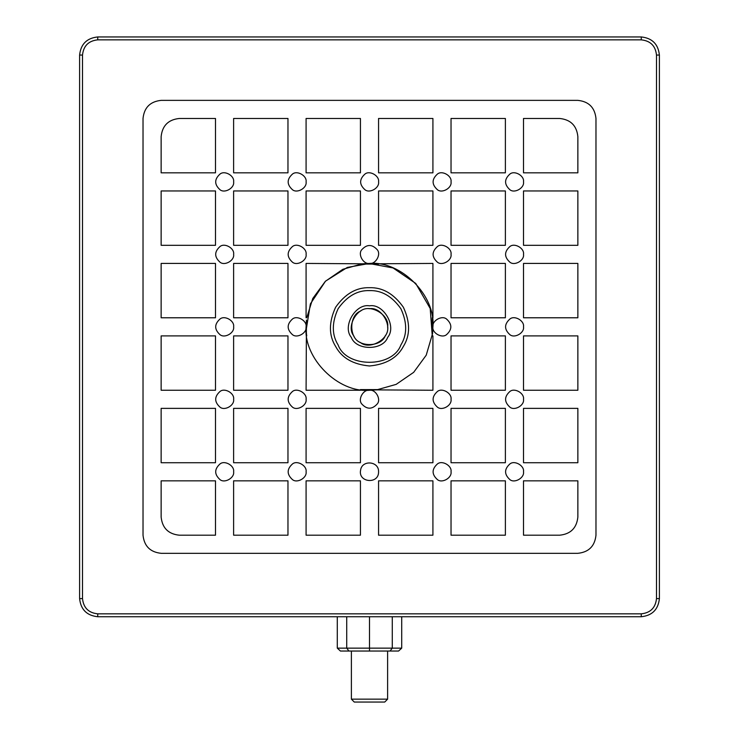 <?xml version="1.0" encoding="UTF-8"?>
<svg xmlns="http://www.w3.org/2000/svg" width="739" height="739" viewBox="0 0 739 739"><rect width="100%" height="100%" fill="white"/><g stroke="black" fill="none" stroke-linecap="round" stroke-linejoin="round"><path stroke-width="1.11" d="M369.5 308.717C381.592 306.546 393.12 326.518 385.195 335.894C381.028 347.459 357.972 347.459 353.805 335.894C345.88 326.518 357.408 306.546 369.5 308.717M369.5 305.826C383.523 303.295 396.898 326.462 387.698 337.344C382.876 350.757 356.124 350.757 351.302 337.344C342.102 326.462 355.477 303.295 369.5 305.826M432.915 327.017L432.26 317.779L432.915 317.779L432.915 263.426L376.336 263.795M376.336 389.887L432.915 390.257L432.915 335.894L432.26 335.894L430.2 308.486L415.743 283.453L393.037 267.952L368.743 263.435M362.664 263.795L306.085 263.426L306.085 317.779L306.74 317.779L312.773 298.501L325.345 281.328L342.841 269.301L362.147 263.851M161.139 317.779L215.492 317.779L215.492 263.426L161.139 263.426L161.139 317.779M215.492 335.894L161.139 335.894L161.139 390.257L215.492 390.257L215.492 335.894M233.616 317.779L287.97 317.779L287.97 263.426L233.616 263.426L233.616 317.779M287.97 335.894L233.616 335.894L233.616 390.257L287.97 390.257L287.97 335.894M451.03 317.779L505.384 317.779L505.384 263.426L451.03 263.426L451.03 317.779M505.384 335.894L451.03 335.894L451.03 390.257L505.384 390.257L505.384 335.894M523.508 317.779L577.861 317.779L577.861 263.426L523.508 263.426L523.508 317.779M577.861 335.894L523.508 335.894L523.508 390.257L577.861 390.257L577.861 335.894M372.53 390.183L369.112 390.247M369.094 390.247L362.664 389.887M306.168 330L310.38 303.895L325.511 281.162L347.321 267.435L369.5 263.426L376.253 263.786M369.703 263.426L369.5 263.426C363.459 264.516 357.685 254.53 361.657 249.837C366.886 244.055 372.114 244.055 377.343 249.837C381.315 254.53 375.541 264.516 369.5 263.426C400.871 260.59 435.751 295.461 432.915 326.841L432.915 326.915M369.297 390.257L370.257 390.247M376.862 389.822L396.159 384.372L413.664 372.345L426.227 355.173L432.546 333.622M306.085 326.666L306.085 326.841C303.249 358.212 338.129 393.083 369.5 390.257L362.701 389.887M362.747 263.786L369.5 263.426M360.438 264.072L378.562 264.072M376.299 389.887L369.5 390.257C375.541 389.167 381.315 399.152 377.343 403.845C372.114 409.618 366.886 409.618 361.657 403.845C357.685 399.152 363.459 389.167 369.5 390.257M378.562 389.601L360.438 389.601L360.438 390.257L306.085 390.257L306.454 320.052M432.915 326.767L432.564 333.511M432.915 326.841C431.825 320.791 441.811 315.026 446.504 318.999C452.277 324.227 452.277 329.455 446.504 334.684C441.811 338.647 431.825 332.883 432.915 326.841L432.915 326.666M432.26 317.779L432.26 335.894M369.5 290.603C381.592 290.205 392.049 296.247 400.88 308.717C407.272 322.601 407.272 334.684 400.88 344.956C392.557 368.077 346.443 368.077 338.12 344.956C331.728 334.684 331.728 322.601 338.12 308.717C346.951 296.247 357.408 290.205 369.5 290.603M369.5 287.702C382.562 287.277 393.859 293.799 403.392 307.276C410.293 322.269 410.293 335.312 403.392 346.406C397.231 357.925 385.934 364.456 369.5 365.971C353.066 364.456 341.769 357.925 335.608 346.406C328.707 335.312 328.707 322.269 335.608 307.276C345.141 293.799 356.438 287.277 369.5 287.702M79.609 55.065C80.763 44.146 86.805 38.105 97.733 36.95L641.267 36.95C652.195 38.105 658.237 44.146 659.391 55.065L659.391 598.608C658.237 609.536 652.195 615.578 641.267 616.732L97.733 616.732C86.805 615.578 80.763 609.536 79.609 598.608L79.609 55.065L82.509 55.065C83.479 45.892 88.551 40.821 97.733 39.851L641.267 39.851C650.449 40.821 655.521 45.892 656.491 55.065L656.491 598.608C655.521 607.791 650.449 612.862 641.267 613.832L641.267 616.732M82.509 55.065L82.509 598.608L79.609 598.608M641.267 613.832L97.733 613.832C88.551 612.862 83.479 607.791 82.509 598.608M523.508 326.841C524.588 332.883 514.603 338.647 509.919 334.684C504.137 329.455 504.137 324.227 509.919 318.999C514.603 315.026 524.588 320.791 523.508 326.841M523.508 254.364C524.588 260.414 514.603 266.179 509.919 262.216C504.137 256.978 504.137 251.75 509.919 246.521C514.603 242.558 524.588 248.322 523.508 254.364M523.508 181.896C524.588 187.937 514.603 193.701 509.919 189.738C504.137 184.51 504.137 179.281 509.919 174.053C514.603 170.081 524.588 175.845 523.508 181.896M451.03 471.787C452.12 477.828 442.134 483.592 437.442 479.629C431.659 474.401 431.659 469.173 437.442 463.935C442.134 459.972 452.12 465.736 451.03 471.787M451.03 399.309C452.12 405.36 442.134 411.124 437.442 407.161C431.659 401.924 431.659 396.695 437.442 391.467C442.134 387.504 452.12 393.268 451.03 399.309M451.03 254.364C452.12 260.414 442.134 266.179 437.442 262.216C431.659 256.978 431.659 251.75 437.442 246.521C442.134 242.558 452.12 248.322 451.03 254.364M451.03 181.896C452.12 187.937 442.134 193.701 437.442 189.738C431.659 184.51 431.659 179.281 437.442 174.053C442.134 170.081 452.12 175.845 451.03 181.896M378.562 471.787C378.968 484.451 358.082 482.733 360.567 470.3C361.796 459.603 379.098 461.034 378.562 471.787M523.508 399.309C524.588 405.36 514.603 411.124 509.919 407.161C504.137 401.924 504.137 396.695 509.919 391.467C514.603 387.504 524.588 393.268 523.508 399.309M523.508 471.787C524.588 477.828 514.603 483.592 509.919 479.629C504.137 474.401 504.137 469.173 509.919 463.935C514.603 459.972 524.588 465.736 523.508 471.787M306.085 326.915L306.085 326.841C307.175 332.883 297.189 338.647 292.496 334.684C286.723 329.455 286.723 324.227 292.496 318.999C297.189 315.026 307.175 320.791 306.085 326.841L306.085 327.017M577.861 517.078L577.861 480.84L523.508 480.84L523.508 535.193L559.737 535.193C570.665 534.048 576.706 528.006 577.861 517.078C576.706 528.006 570.665 534.048 559.737 535.193M505.384 535.193L505.384 480.84L451.03 480.84L451.03 535.193L505.384 535.193M432.915 535.193L432.915 480.84L378.562 480.84L378.562 535.193L432.915 535.193M360.438 535.193L360.438 480.84L306.085 480.84L306.085 535.193L360.438 535.193M287.97 535.193L287.97 480.84L233.616 480.84L233.616 535.193L287.97 535.193M215.492 535.193L215.492 480.84L161.139 480.84L161.139 517.078C162.294 528.006 168.335 534.048 179.263 535.193L215.492 535.193M577.861 553.317L161.139 553.317C150.211 552.162 144.179 546.121 143.024 535.193L143.024 118.48C144.179 107.552 150.211 101.52 161.139 100.365L577.861 100.365C588.789 101.52 594.821 107.552 595.976 118.48L595.976 535.193C594.821 546.121 588.789 552.162 577.861 553.317M161.139 462.725L215.492 462.725L215.492 408.371L161.139 408.371L161.139 462.725M287.97 408.371L233.616 408.371L233.616 462.725L287.97 462.725L287.97 408.371M360.438 408.371L306.085 408.371L306.085 462.725L360.438 462.725L360.438 408.371M432.915 408.371L378.562 408.371L378.562 462.725L432.915 462.725L432.915 408.371M505.384 408.371L451.03 408.371L451.03 462.725L505.384 462.725L505.384 408.371M577.861 408.371L523.508 408.371L523.508 462.725L577.861 462.725L577.861 408.371M233.616 245.311L287.97 245.311L287.97 190.958L233.616 190.958L233.616 245.311M233.616 172.834L287.97 172.834L287.97 118.48L233.616 118.48L233.616 172.834M306.085 118.48L306.085 172.834L360.438 172.834L360.438 118.48L306.085 118.48M306.085 190.958L306.085 245.311L360.438 245.311L360.438 190.958L306.085 190.958M378.562 118.48L378.562 172.834L432.915 172.834L432.915 118.48L378.562 118.48M378.562 190.958L378.562 245.311L432.915 245.311L432.915 190.958L378.562 190.958M451.03 118.48L451.03 172.834L505.384 172.834L505.384 118.48L451.03 118.48M451.03 190.958L451.03 245.311L505.384 245.311L505.384 190.958L451.03 190.958M523.508 118.48L523.508 172.834L577.861 172.834L577.861 136.595C576.706 125.676 570.665 119.635 559.737 118.48L523.508 118.48M523.508 190.958L523.508 245.311L577.861 245.311L577.861 190.958L523.508 190.958M306.085 326.767L306.436 333.511M306.085 326.638L306.436 320.163M306.74 335.894L306.454 333.622M559.737 118.48C570.665 119.635 576.706 125.676 577.861 136.595M161.139 136.595C162.294 125.676 168.335 119.635 179.263 118.48C168.335 119.635 162.294 125.676 161.139 136.595L161.139 172.834L215.492 172.834L215.492 118.48L179.263 118.48M378.562 181.896C379.643 187.937 369.666 193.701 364.974 189.738C359.191 184.51 359.191 179.281 364.974 174.053C369.666 170.081 379.643 175.845 378.562 181.896M306.085 471.787C307.175 477.828 297.189 483.592 292.496 479.629C286.723 474.401 286.723 469.173 292.496 463.935C297.189 459.972 307.175 465.736 306.085 471.787M306.085 399.309C307.175 405.36 297.189 411.124 292.496 407.161C286.723 401.924 286.723 396.695 292.496 391.467C297.189 387.504 307.175 393.268 306.085 399.309M306.085 254.364C307.175 260.414 297.189 266.179 292.496 262.216C286.723 256.978 286.723 251.75 292.496 246.521C297.189 242.558 307.175 248.322 306.085 254.364M306.085 181.896C307.175 187.937 297.189 193.701 292.496 189.738C286.723 184.51 286.723 179.281 292.496 174.053C297.189 170.081 307.175 175.845 306.085 181.896M233.616 471.787C234.706 477.828 224.721 483.592 220.028 479.629C214.245 474.401 214.245 469.173 220.028 463.935C224.721 459.972 234.706 465.736 233.616 471.787M233.616 399.309C234.706 405.36 224.721 411.124 220.028 407.161C214.245 401.924 214.245 396.695 220.028 391.467C224.721 387.504 234.706 393.268 233.616 399.309M233.616 326.841C234.706 332.883 224.721 338.647 220.028 334.684C214.245 329.455 214.245 324.227 220.028 318.999C224.721 315.026 234.706 320.791 233.616 326.841M233.616 254.364C234.706 260.414 224.721 266.179 220.028 262.216C214.245 256.978 214.245 251.75 220.028 246.521C224.721 242.558 234.706 248.322 233.616 254.364M233.616 181.896C234.706 187.937 224.721 193.701 220.028 189.738C214.245 184.51 214.245 179.281 220.028 174.053C224.721 170.081 234.706 175.845 233.616 181.896M161.139 190.958L161.139 245.311L215.492 245.311L215.492 190.958L161.139 190.958M179.263 535.193C168.335 534.048 162.294 528.006 161.139 517.078M337.289 648.14L369.5 648.14L369.5 651.041L340.43 651.041L337.289 648.14L337.289 616.732M346.72 616.732L346.72 648.14L348.947 651.041M351.385 699.149L354.277 702.05L384.723 702.05L387.615 699.149L351.385 699.149L351.385 651.041M387.615 699.149L387.615 651.041M369.5 616.732L369.5 648.14L401.711 648.14L398.57 651.041L369.5 651.041M390.053 651.041L392.28 648.14L392.28 616.732M401.711 648.14L401.711 616.732M387.615 326.841C389.795 338.933 369.823 350.462 360.438 342.526C348.882 338.37 348.882 315.313 360.438 311.147C369.823 303.221 389.795 314.749 387.615 326.841M97.733 36.95L97.733 39.851M641.267 36.95L641.267 39.851M97.733 613.832L97.733 616.732M659.391 55.065L656.491 55.065M659.391 598.608L656.491 598.608"/></g></svg>
